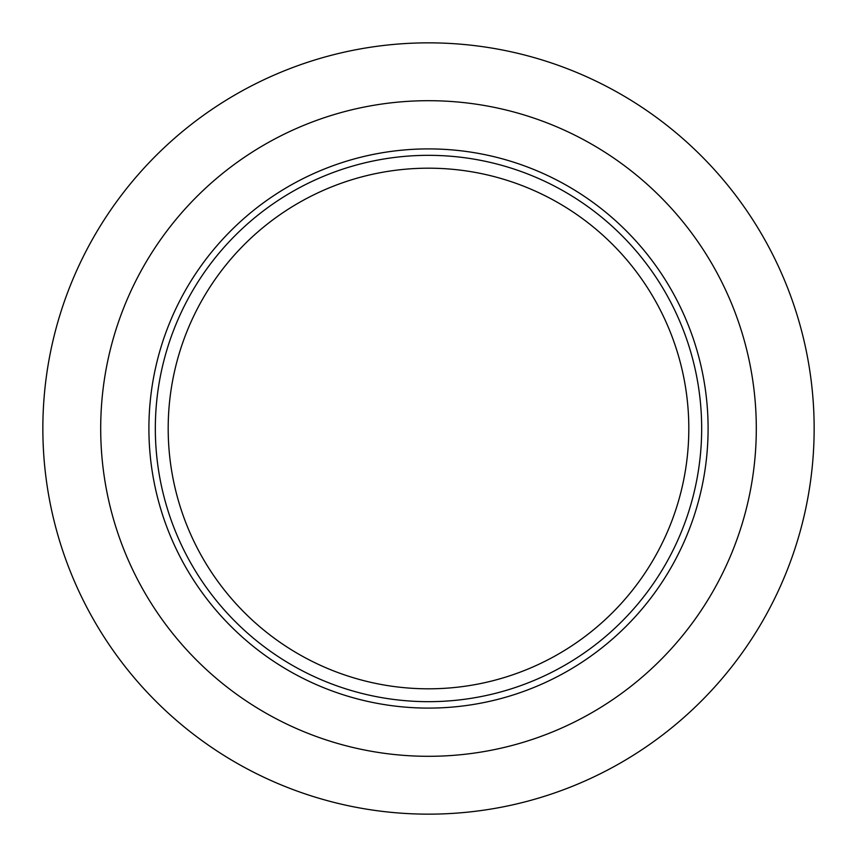 <?xml version="1.0" encoding="UTF-8"?>
<svg xmlns="http://www.w3.org/2000/svg" width="857" height="857" viewBox="0 0 857 857"><rect width="100%" height="100%" fill="white"/><g stroke="black" fill="none" stroke-linecap="round" stroke-linejoin="round"><path stroke-width="1.29" d="M428.5 814.15A385.65 385.65 0 0 1 42.85 428.5A385.65 385.65 0 0 1 428.5 42.85A385.65 385.65 0 0 1 814.15 428.5A385.65 385.65 0 0 1 428.5 814.15M428.5 756.303A327.803 327.803 0 0 1 100.698 428.5A327.803 327.803 0 0 1 428.5 100.698A327.803 327.803 0 0 1 756.303 428.5A327.803 327.803 0 0 1 428.5 756.303M428.5 708.096A279.596 279.596 0 0 1 148.904 428.5A279.596 279.596 0 0 1 428.5 148.904A279.596 279.596 0 0 1 708.096 428.5A279.596 279.596 0 0 1 428.5 708.096M428.5 701.669A273.169 273.169 0 0 1 155.331 428.5A273.169 273.169 0 0 1 428.5 155.331A273.169 273.169 0 0 1 701.669 428.5A273.169 273.169 0 0 1 428.5 701.669M428.5 688.814A260.314 260.314 0 0 1 168.186 428.5A260.314 260.314 0 0 1 428.5 168.186A260.314 260.314 0 0 1 688.814 428.5A260.314 260.314 0 0 1 428.5 688.814"/></g></svg>

